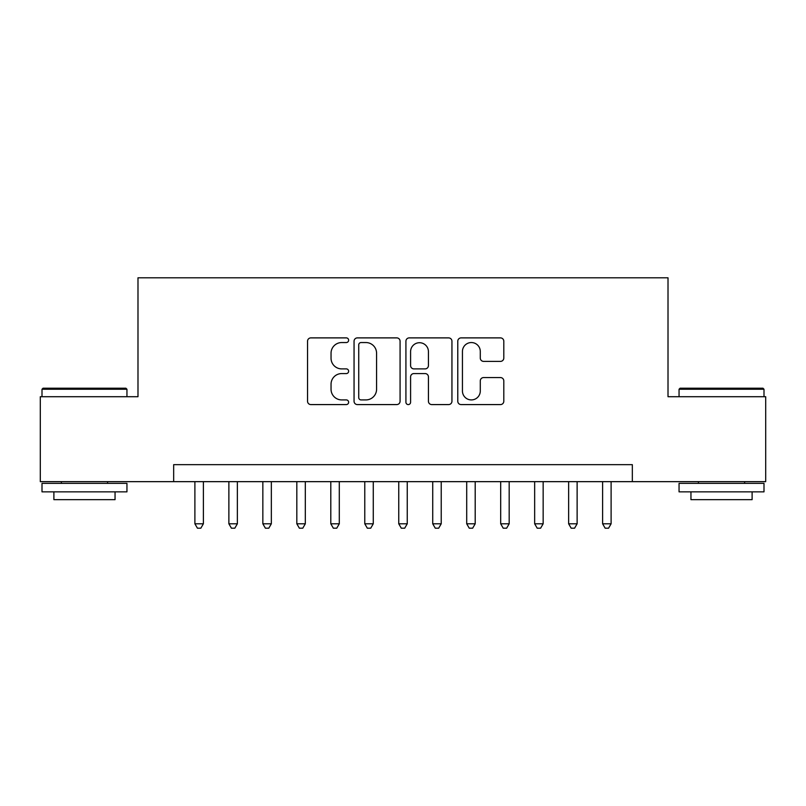 <?xml version="1.0" encoding="UTF-8"?>
<svg xmlns="http://www.w3.org/2000/svg" width="806" height="806" viewBox="0 0 806 806"><rect width="100%" height="100%" fill="white"/><g stroke="black" fill="none" stroke-linecap="round" stroke-linejoin="round"><path stroke-width="1.21" d="M348.635 340.213A2.337 2.337 0 0 0 346.308 337.885L310.874 337.885A3.335 3.335 0 0 0 307.539 341.22L307.539 401.247A3.335 3.335 0 0 0 310.874 404.582L346.308 404.582A2.337 2.337 0 0 0 348.635 402.244A2.337 2.337 0 0 0 346.308 399.917L341.724 399.917A10.669 10.669 0 0 1 331.044 389.238L331.044 384.24A10.669 10.669 0 0 1 341.724 373.571L346.308 373.571A2.337 2.337 0 0 0 348.635 371.234A2.337 2.337 0 0 0 346.308 368.896L341.724 368.896A10.669 10.669 0 0 1 331.044 358.227L331.044 353.219A10.669 10.669 0 0 1 341.724 342.55L346.308 342.55A2.337 2.337 0 0 0 348.635 340.213M500.466 361.39A3.335 3.335 0 0 0 503.8 358.055L503.8 341.22A3.335 3.335 0 0 0 500.466 337.885L461.113 337.885A3.335 3.335 0 0 0 457.778 341.22L457.778 401.247A3.335 3.335 0 0 0 461.113 404.582L500.466 404.582A3.335 3.335 0 0 0 503.8 401.247L503.8 380.906A3.335 3.335 0 0 0 500.466 377.571L483.62 377.571A3.335 3.335 0 0 0 480.285 380.906L480.285 390.991A8.916 8.916 0 0 1 471.369 399.917A8.916 8.916 0 0 1 462.443 390.991L462.443 351.476A8.916 8.916 0 0 1 471.369 342.55A8.916 8.916 0 0 1 480.285 351.476L480.285 358.055A3.335 3.335 0 0 0 483.62 361.39L500.466 361.39M173.663 481.656L40.3 481.656L40.3 396.713L137.987 396.713L137.987 277.798L668.013 277.798L668.013 396.713L765.7 396.713L765.7 481.656L632.337 481.656L632.337 464.669L173.663 464.669L173.663 481.656L632.337 481.656M400.078 341.22A3.335 3.335 0 0 0 396.743 337.885L357.39 337.885A3.335 3.335 0 0 0 354.056 341.22L354.056 401.247A3.335 3.335 0 0 0 357.39 404.582L396.743 404.582A3.335 3.335 0 0 0 400.078 401.247L400.078 341.22M409.257 337.885L448.61 337.885A3.335 3.335 0 0 1 451.944 341.22L451.944 401.247A3.335 3.335 0 0 1 448.61 404.582L431.764 404.582A3.335 3.335 0 0 1 428.429 401.247L428.429 376.906A3.335 3.335 0 0 0 425.094 373.571L413.921 373.571A3.335 3.335 0 0 0 410.586 376.906L410.586 402.244A2.337 2.337 0 0 1 408.249 404.582A2.337 2.337 0 0 1 405.922 402.244L405.922 341.22A3.335 3.335 0 0 1 409.257 337.885M361.058 342.55A2.337 2.337 0 0 0 358.73 344.887L358.73 397.58A2.337 2.337 0 0 0 361.058 399.917L365.894 399.917A10.669 10.669 0 0 0 376.573 389.238L376.573 353.219A10.669 10.669 0 0 0 365.894 342.55L361.058 342.55M428.429 351.638A8.916 8.916 0 0 0 419.513 342.721A8.916 8.916 0 0 0 410.586 351.638L410.586 365.561A3.335 3.335 0 0 0 413.921 368.896L425.094 368.896A3.335 3.335 0 0 0 428.429 365.561L428.429 351.638M194.891 481.656L194.891 523.789L203.384 523.789L203.384 481.656M203.384 523.789L200.835 528.202L197.44 528.202L194.891 523.789M43.02 388.22L125.917 388.22L126.945 389.238L42.003 389.238L43.02 388.22M84.469 491.851L42.003 491.851L42.003 483.358L126.945 483.358L126.945 491.851L84.469 491.851M115.046 491.851L115.046 499.66L53.891 499.66L53.891 491.851M680.083 388.22L762.98 388.22L763.997 389.238L679.055 389.238L680.083 388.22M721.531 491.851L679.055 491.851L679.055 483.358L763.997 483.358L763.997 491.851L721.531 491.851M752.109 491.851L752.109 499.66L690.954 499.66L690.954 491.851M228.874 481.656L228.874 523.789L237.367 523.789L237.367 481.656M237.367 523.789L234.818 528.202L231.423 528.202L228.874 523.789M262.847 481.656L262.847 523.789L271.34 523.789L271.34 481.656M271.34 523.789L268.791 528.202L265.396 528.202L262.847 523.789M296.82 481.656L296.82 523.789L305.313 523.789L305.313 481.656M305.313 523.789L302.774 528.202L299.369 528.202L296.82 523.789M330.803 481.656L330.803 523.789L339.296 523.789L339.296 481.656M339.296 523.789L336.747 528.202L333.352 528.202L330.803 523.789M364.775 481.656L364.775 523.789L373.269 523.789L373.269 481.656M373.269 523.789L370.72 528.202L367.324 528.202L364.775 523.789M398.748 481.656L398.748 523.789L407.252 523.789L407.252 481.656M407.252 523.789L404.703 528.202L401.297 528.202L398.748 523.789M432.731 481.656L432.731 523.789L441.225 523.789L441.225 481.656M441.225 523.789L438.676 528.202L435.28 528.202L432.731 523.789M466.704 481.656L466.704 523.789L475.197 523.789L475.197 481.656M475.197 523.789L472.648 528.202L469.253 528.202L466.704 523.789M500.687 481.656L500.687 523.789L509.18 523.789L509.18 481.656M509.18 523.789L506.631 528.202L503.226 528.202L500.687 523.789M534.66 481.656L534.66 523.789L543.153 523.789L543.153 481.656M543.153 523.789L540.604 528.202L537.209 528.202L534.66 523.789M568.633 481.656L568.633 523.789L577.126 523.789L577.126 481.656M577.126 523.789L574.577 528.202L571.182 528.202L568.633 523.789M602.616 481.656L602.616 523.789L611.109 523.789L611.109 481.656M611.109 523.789L608.56 528.202L605.165 528.202L602.616 523.789M42.003 396.713L42.003 389.238M61.367 483.358L61.367 481.656M107.571 483.358L107.571 481.656M126.945 396.713L126.945 389.238M679.055 396.713L679.055 389.238M698.429 483.358L698.429 481.656M744.633 483.358L744.633 481.656M763.997 396.713L763.997 389.238"/></g></svg>
